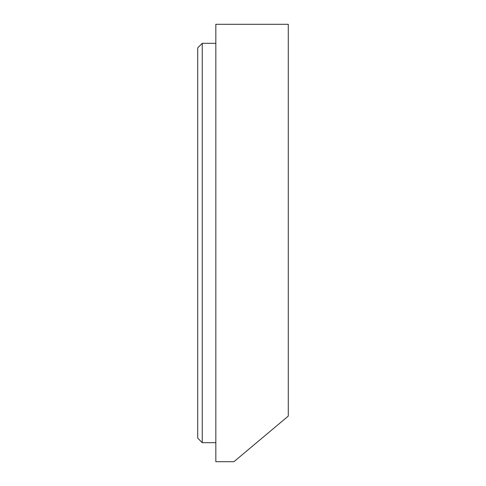 <?xml version="1.0" encoding="UTF-8"?>
<svg xmlns="http://www.w3.org/2000/svg" width="486" height="486" viewBox="0 0 486 486"><rect width="100%" height="100%" fill="white"/><g stroke="black" fill="none" stroke-linecap="round" stroke-linejoin="round"><path stroke-width="0.73" d="M215.833 461.7L215.833 24.3L288.277 24.3L288.277 416.107L233.942 461.7L215.833 461.7M202.249 442.685L197.723 438.153L197.723 47.847L202.249 43.315L202.249 442.685L215.833 442.685M215.833 43.315L202.249 43.315"/></g></svg>
